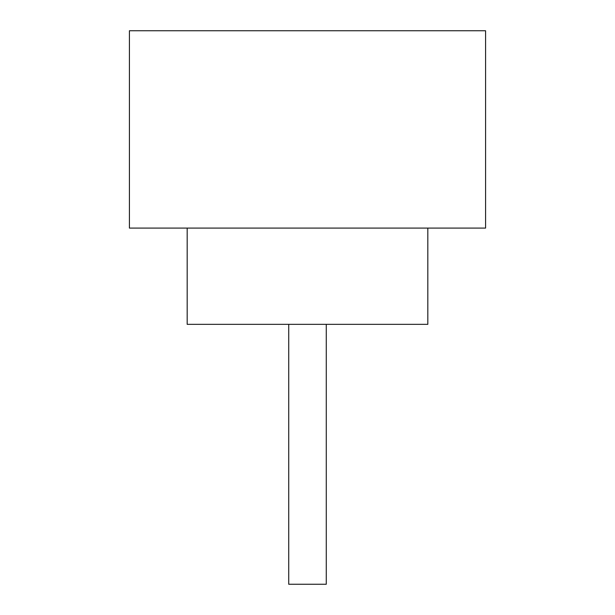 <?xml version="1.0" encoding="UTF-8"?>
<svg xmlns="http://www.w3.org/2000/svg" width="615" height="615" viewBox="0 0 615 615"><rect width="100%" height="100%" fill="white"/><g stroke="black" fill="none" stroke-linecap="round" stroke-linejoin="round"><path stroke-width="0.92" d="M326.273 324.343L326.273 584.25L288.727 584.25L288.727 324.343M187.175 228.088L187.175 324.343L427.825 324.343L427.825 228.088M485.581 228.088L129.419 228.088L129.419 30.75L485.581 30.75L485.581 228.088"/></g></svg>
